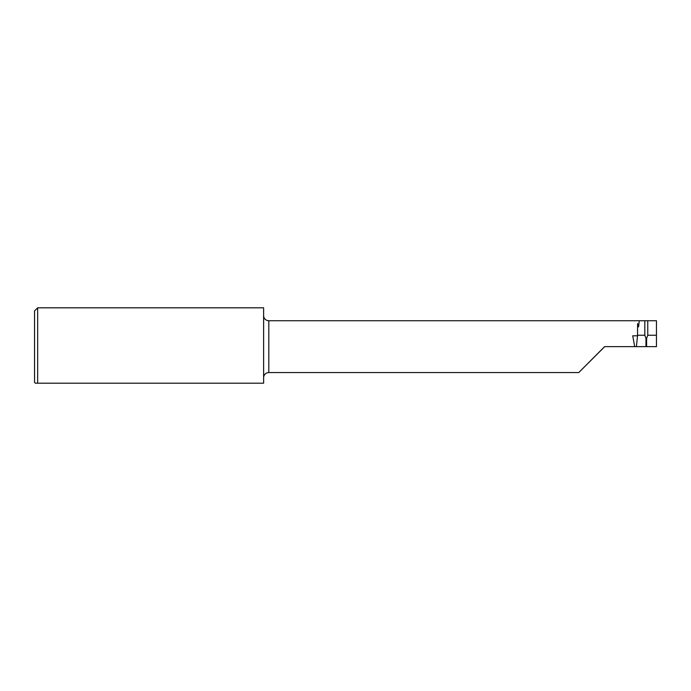<?xml version="1.0" encoding="UTF-8"?>
<svg xmlns="http://www.w3.org/2000/svg" width="691" height="691" viewBox="0 0 691 691"><rect width="100%" height="100%" fill="white"/><g stroke="black" fill="none" stroke-linecap="round" stroke-linejoin="round"><path stroke-width="1.04" d="M637.594 335.239L644.824 335.239L644.824 320.728L639.279 320.728L638.57 326.852L637.594 323.535L637.534 335.809L632.723 335.809L634.683 346.64L604.625 346.64L578.782 372.553L268.799 372.553A5.183 5.183 0 0 0 263.616 377.735M639.279 320.728L268.799 320.728A5.183 5.183 0 0 1 263.616 315.545M35.379 383.194L34.55 382.365L34.55 310.915L37.66 307.806L37.66 383.194L35.379 383.194L263.616 383.194L263.616 307.806L37.66 307.806M656.45 335.239L656.45 320.728L647.761 320.728L647.761 335.239L656.45 335.239L656.45 346.64L646.603 346.64L646.612 338.348L645.973 338.348L645.981 346.64L636.402 346.64L637.534 335.809M644.824 320.728L647.761 320.728M645.973 338.348L644.824 335.239M647.761 335.239L646.612 338.348M634.683 346.64L636.402 346.64M604.625 346.709L588.723 362.62M646.603 346.64L645.981 346.64M268.799 320.728L268.799 372.553"/></g></svg>
